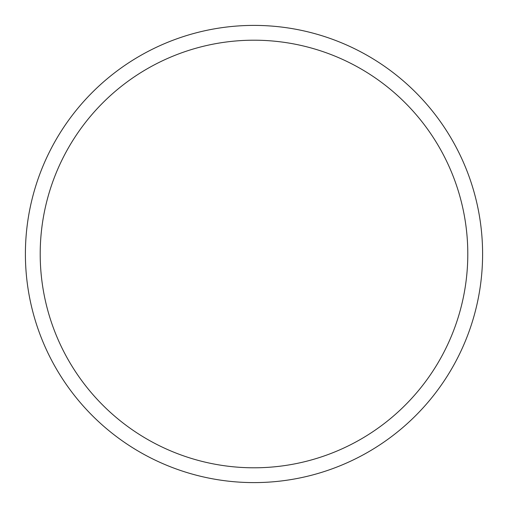 <?xml version="1.0" encoding="UTF-8"?>
<svg xmlns="http://www.w3.org/2000/svg" width="508" height="508" viewBox="0 0 508 508"><rect width="100%" height="100%" fill="white"/><g stroke="black" fill="none" stroke-linecap="round" stroke-linejoin="round"><path stroke-width="0.76" d="M254 467.798A213.798 213.798 0 0 0 467.798 254A213.798 213.798 0 0 0 254 40.202A213.798 213.798 0 0 0 40.202 254A213.798 213.798 0 0 0 254 467.798M254 25.4A228.6 228.6 0 0 1 482.6 254A228.6 228.6 0 0 1 254 482.6A228.6 228.6 0 0 1 25.4 254A228.6 228.6 0 0 1 254 25.4A228.6 228.6 0 0 0 25.4 254A228.6 228.6 0 0 0 254 482.6"/></g></svg>
